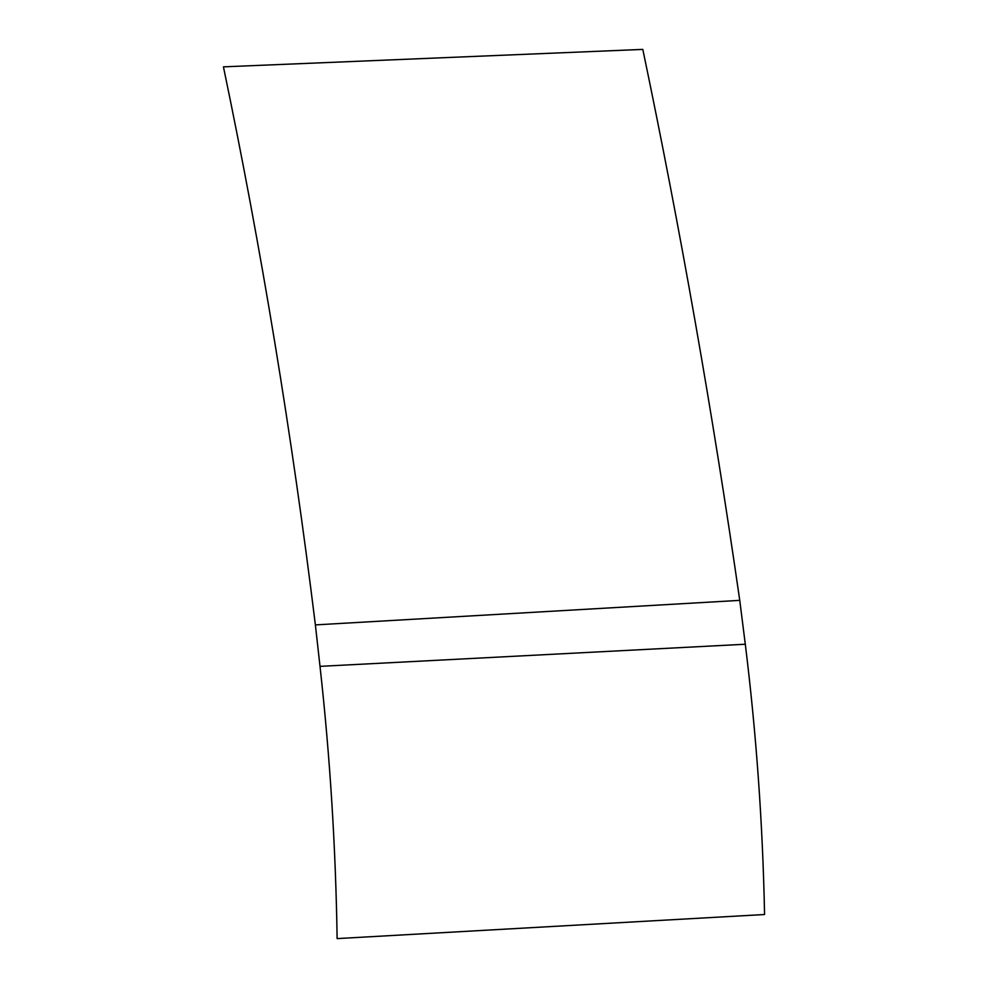 <?xml version="1.0" encoding="UTF-8"?>
<svg xmlns="http://www.w3.org/2000/svg" width="988" height="988" viewBox="0 0 988 988"><rect width="100%" height="100%" fill="white"/><g stroke="black" fill="none" stroke-linecap="round" stroke-linejoin="round"><path stroke-width="1.48" d="M764.564 914.518L337.118 938.6C335.735 847.358 330.029 756.61 320.013 666.357L745.298 644.238C756.326 733.565 762.748 823.659 764.564 914.518L337.118 938.6C335.735 847.358 330.029 756.61 320.013 666.357L315.382 624.898L739.753 600.371L745.298 644.238L320.013 666.357L745.298 644.238C756.326 733.565 762.748 823.659 764.564 914.518M320.013 666.357L315.382 624.898C291.831 433.843 261.178 247.827 223.436 66.851L642.805 49.4C680.361 229.018 712.681 412.675 739.753 600.371L315.382 624.898C291.831 433.843 261.178 247.827 223.436 66.851L642.805 49.4C680.361 229.018 712.681 412.675 739.753 600.371L745.298 644.238M315.382 624.898L739.753 600.371"/></g></svg>
